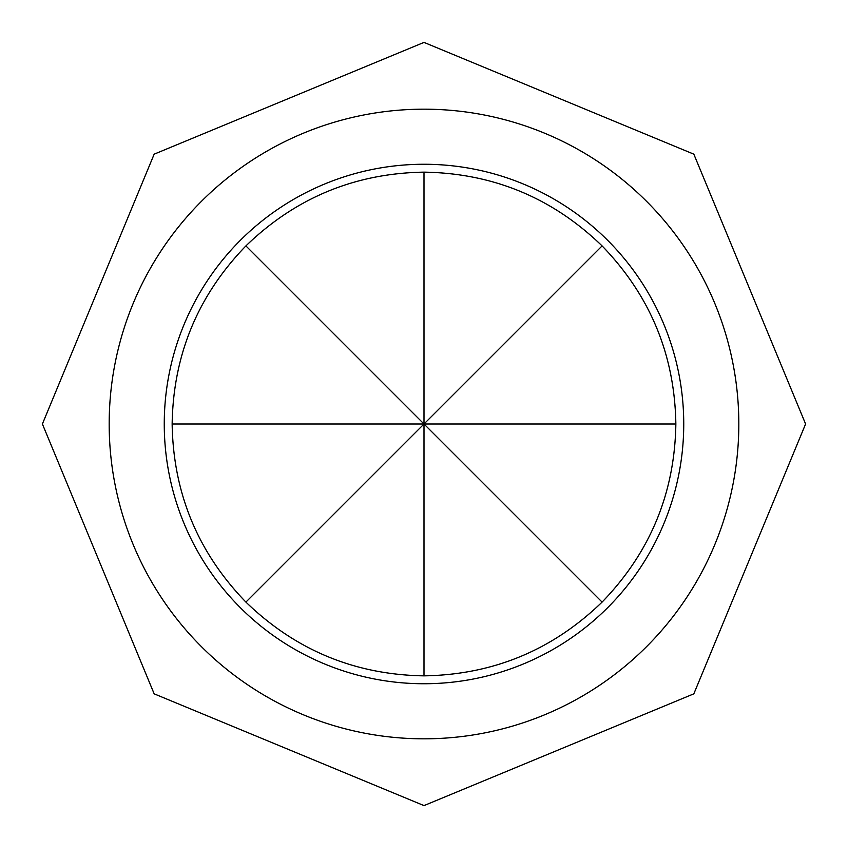 <?xml version="1.0" encoding="UTF-8"?>
<svg xmlns="http://www.w3.org/2000/svg" width="848" height="848" viewBox="0 0 848 848"><rect width="100%" height="100%" fill="white"/><g stroke="black" fill="none" stroke-linecap="round" stroke-linejoin="round"><path stroke-width="1.27" d="M602.091 245.909C650.162 295.549 674.754 354.909 675.856 424C674.754 493.091 650.162 552.451 602.091 602.091C552.451 650.162 493.091 674.754 424 675.856C354.909 674.754 295.549 650.162 245.909 602.091C197.838 552.451 173.246 493.091 172.144 424C173.246 354.909 197.838 295.549 245.909 245.909C295.549 197.838 354.909 173.246 424 172.144C493.091 173.246 552.451 197.838 602.091 245.909L424 424L602.091 602.091M424 683.742A259.742 259.742 0 0 0 683.742 424A259.742 259.742 0 0 0 424 164.258A259.742 259.742 0 0 0 164.258 424A259.742 259.742 0 0 0 424 683.742M424 109.18A314.82 314.82 0 0 1 738.82 424A314.82 314.82 0 0 1 424 738.82A314.82 314.82 0 0 1 109.18 424A314.82 314.82 0 0 1 424 109.18M675.856 424L424 424L424 675.856M424 172.144L424 424L245.909 245.909M172.144 424L424 424L245.909 602.091M424 42.4L693.834 154.166L805.6 424L693.834 693.834L424 805.6L154.166 693.834L42.4 424L154.166 154.166L424 42.4"/></g></svg>
